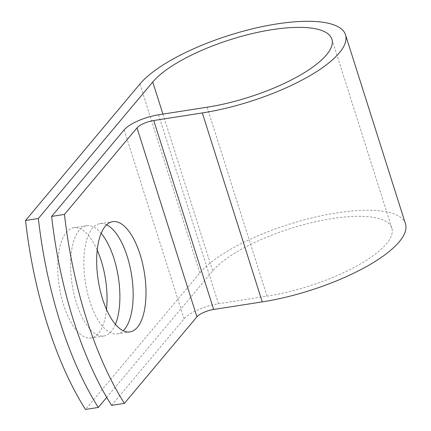 <?xml version="1.0" encoding="UTF-8"?>
<svg xmlns="http://www.w3.org/2000/svg" width="431" height="431" viewBox="0 0 431 431"><rect width="100%" height="100%" fill="white"/><g stroke="black" fill="none" stroke-linecap="round" stroke-linejoin="round"><path stroke-width="0.32" stroke-dasharray="2.15 1.62" d="M106.505 309.49A55.804 23.376 -98.9 0 1 91.016 338.001A55.804 23.376 -98.9 0 1 63.68 305.213A55.804 23.376 -98.9 0 1 73.793 227.73A55.804 23.376 -98.9 0 1 97.239 250.158M115.4 324.311A55.804 23.376 -98.9 0 1 103.855 335.997A55.804 23.376 -98.9 0 1 76.513 303.208A55.804 23.376 -98.9 0 1 86.631 225.725A55.804 23.376 -98.9 0 1 101.188 233.333M106.651 224.826A55.804 23.376 81.1 0 0 99.895 223.657A55.804 23.376 81.1 0 0 89.777 301.134A55.804 23.376 81.1 0 0 117.119 333.923A55.804 23.376 81.1 0 0 123.196 330.749M111.57 405.372L184.091 318.827A27.902 8.712 162.4 0 1 218.49 303.742L267.053 296.156A96.819 30.235 -17.6 0 0 391.833 228.107A96.819 30.235 -17.6 0 0 311.532 222.687A96.819 30.235 -17.6 0 0 212.682 270.954L106.721 397.404M405.469 223.781A111.128 34.701 -17.6 0 0 313.305 217.558A111.128 34.701 -17.6 0 0 199.849 272.958L85.467 409.45M162.929 114.107L212.682 270.954M124.155 129.876L184.091 318.827M139.908 84.007L199.849 272.958M207.112 107.206L267.053 296.156M158.549 114.791L218.49 303.742M103.855 335.997L91.016 338.001M117.119 333.923L129.957 331.918M331.892 39.156L391.833 228.107M99.895 223.657L112.733 221.647M86.631 225.725L73.793 227.73"/><path stroke-width="0.65" d="M97.239 250.158A55.804 23.376 -98.9 0 1 101.134 260.518A55.804 23.376 -98.9 0 1 106.505 309.49M101.188 233.333A55.804 23.376 -98.9 0 1 113.967 258.514A55.804 23.376 -98.9 0 1 115.4 324.311M102.616 299.13A55.804 23.376 81.1 0 0 129.957 331.918A55.804 23.376 81.1 0 0 140.07 254.435A55.804 23.376 81.1 0 0 112.733 221.647A55.804 23.376 81.1 0 0 102.616 299.13M123.196 330.749A55.804 23.376 81.1 0 0 127.231 256.44A55.804 23.376 81.1 0 0 106.651 224.826M51.628 216.421L64.467 214.417A238.472 99.9 81.1 0 0 124.403 403.368L111.57 405.372A238.472 99.9 -98.9 0 1 51.628 216.421L124.155 129.876A27.902 8.712 162.4 0 1 158.549 114.791L207.112 107.206A96.819 30.235 -17.6 0 0 331.892 39.156A96.819 30.235 -17.6 0 0 251.591 33.737A96.819 30.235 -17.6 0 0 152.746 82.003L38.364 218.495A238.472 99.9 81.1 0 0 98.306 407.446L106.721 397.404M124.403 403.368L196.929 316.823A13.593 4.245 162.4 0 1 213.684 309.474L262.253 301.889A111.128 34.701 -17.6 0 0 405.469 223.781L345.533 34.83A111.128 34.701 -17.6 0 0 253.363 28.608A111.128 34.701 -17.6 0 0 139.908 84.007L25.531 220.5A238.472 99.9 81.1 0 0 85.467 409.45L98.306 407.446M64.467 214.417L136.993 127.872A13.593 4.245 162.4 0 1 153.748 120.524L202.311 112.938A111.128 34.701 -17.6 0 0 345.533 34.83M25.531 220.5L38.364 218.495M152.746 82.003L162.929 114.107M136.993 127.872L196.929 316.823M153.748 120.524L213.684 309.474M202.311 112.938L262.253 301.889"/></g></svg>
